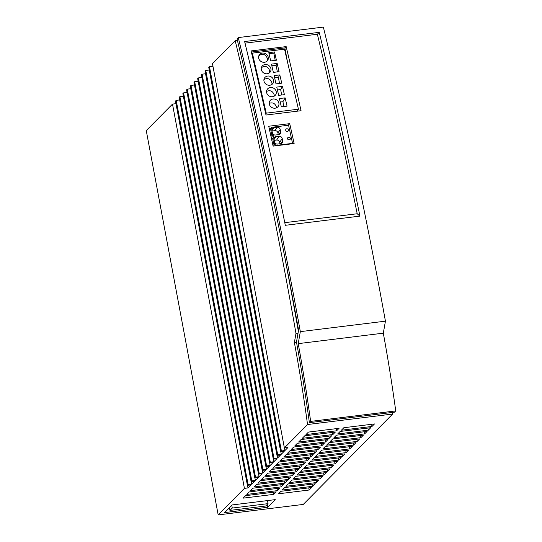 <?xml version="1.0" encoding="UTF-8"?>
<svg xmlns="http://www.w3.org/2000/svg" width="542" height="542" viewBox="0 0 542 542"><rect width="100%" height="100%" fill="white"/><g stroke="black" fill="none" stroke-linecap="round" stroke-linejoin="round"><path stroke-width="0.81" d="M282.206 138.515A2.71 2.466 33 0 0 279.062 136.306L275.892 136.699A2.71 2.466 33 0 0 273.859 139.538L274.367 141.848A2.71 2.466 33 0 0 277.511 144.057L280.681 143.664A2.71 2.466 33 0 0 282.714 140.825L282.206 138.515L279.713 142.35L279.97 143.752M279.713 142.35C279.259 140.785 278.229 140.012 276.637 140.046L274.042 140.364M289.726 123.651A1644.374 462.915 -97 0 1 294.123 143.535L273.121 146.116A1644.374 462.915 83 0 0 268.724 126.239L289.726 123.651L288.114 125.283M270.871 128.176L269.205 128.379M357.205 213.751A1644.374 462.915 83 0 0 317.361 34.241L319.238 32.344A1651.88 465.029 83 0 1 359.915 216.123L357.205 213.751L284.774 222.667M319.238 32.344L244.632 41.531A1651.88 465.029 83 0 1 285.309 225.303L359.915 216.123M317.361 34.241L245.025 43.143M286.156 46.612L251.088 50.928A1644.374 462.915 83 0 1 266 115.033L301.061 110.717A1644.374 462.915 -97 0 0 286.156 46.612L284.862 47.92L251.359 52.046M231.786 505.374L232.281 508.05L268.039 503.647L267.47 500.591M229.442 507.746L229.943 510.415L265.695 506.018L268.039 503.647M232.281 508.05L229.943 510.415M267.701 507.271L224.673 512.569L232.227 504.934L275.248 499.636L267.701 507.271L267.186 504.514M335.376 432.042L304.746 435.815L302.28 438.309L332.91 434.535L335.376 432.042M332.51 432.394L332.91 434.535M331.684 435.782L301.054 439.555L298.588 442.048L329.218 438.275L331.684 435.782M328.818 436.134L329.218 438.275M327.985 439.521L297.355 443.295L294.889 445.788L325.518 442.015L327.985 439.521M325.119 439.874L325.518 442.015M324.285 443.261L293.656 447.035L291.19 449.528L321.819 445.754L324.285 443.261M321.42 443.613L321.819 445.754M320.586 447.001L289.956 450.775L287.49 453.268L318.12 449.494L320.586 447.001M317.72 447.353L318.12 449.494M316.887 450.741L286.257 454.514L283.798 457.008L314.428 453.234L316.887 450.741M314.028 451.093L314.428 453.234M313.195 454.481L282.565 458.254L280.099 460.747L310.729 456.974L313.195 454.481M310.329 454.833L310.729 456.974M309.496 458.22L278.866 461.994L276.4 464.487L307.029 460.714L309.496 458.22M306.63 458.573L307.029 460.714M305.796 461.96L275.167 465.734L272.701 468.227L303.33 464.453L305.796 461.96M302.931 462.312L303.33 464.453M302.097 465.7L271.467 469.474L269.008 471.967L299.638 468.193L302.097 465.7M299.231 466.052L299.638 468.193M298.405 469.44L267.775 473.213L265.309 475.707L295.939 471.933L298.405 469.44M295.539 469.792L295.939 471.933M294.706 473.18L264.076 476.953L261.61 479.446L292.24 475.673L294.706 473.18M291.84 473.532L292.24 475.673M291.007 476.919L260.377 480.693L257.911 483.186L288.54 479.413L291.007 476.919M288.141 477.272L288.54 479.413M287.307 480.659L256.678 484.433L254.218 486.926L284.848 483.152L287.307 480.659M284.442 481.011L284.848 483.152M283.615 484.399L252.985 488.173L250.519 490.666L281.149 486.892L283.615 484.399M280.749 484.751L281.149 486.892M279.916 488.139L249.286 491.912L246.82 494.406L277.45 490.632L279.916 488.139M277.05 488.491L277.45 490.632M273.751 494.372L276.217 491.879L245.587 495.652L243.121 498.145L273.751 494.372L273.351 492.231M309.15 490.015L311.616 487.522L280.986 491.296L278.52 493.789L309.15 490.015L308.75 487.875M312.449 484.135L312.849 486.276L282.219 490.049L284.685 487.556L315.315 483.782L312.849 486.276M316.142 480.395L316.542 482.536L285.912 486.309L288.378 483.816L319.008 480.043L316.542 482.536M319.841 476.655L320.241 478.796L289.611 482.57L292.077 480.077L322.707 476.303L320.241 478.796M323.54 472.915L323.94 475.056L293.31 478.83L295.776 476.337L326.406 472.563L323.94 475.056M327.239 469.176L327.639 471.316L297.009 475.09L299.475 472.597L330.105 468.823L327.639 471.316M330.932 465.436L331.331 467.577L300.702 471.35L303.168 468.857L333.797 465.083L331.331 467.577M334.631 461.696L335.031 463.837L304.401 467.611L306.867 465.117L337.497 461.344L335.031 463.837M338.33 457.956L338.73 460.097L308.1 463.871L310.566 461.377L341.196 457.604L338.73 460.097M342.029 454.216L342.429 456.357L311.799 460.131L314.265 457.638L344.895 453.864L342.429 456.357M345.721 450.477L346.128 452.617L315.498 456.391L317.958 453.898L348.587 450.124L346.128 452.617M349.421 446.737L349.82 448.878L319.191 452.651L321.657 450.158L352.286 446.384L349.82 448.878M353.12 442.997L353.519 445.138L322.89 448.911L325.356 446.418L355.986 442.645L353.519 445.138M356.819 439.257L357.219 441.398L326.589 445.172L329.055 442.678L359.685 438.905L357.219 441.398M360.511 435.517L360.918 437.658L330.288 441.432L332.747 438.939L363.377 435.165L360.918 437.658M364.21 431.778L364.61 433.918L333.98 437.692L336.447 435.199L367.076 431.425L364.61 433.918M367.91 428.038L368.309 430.179L337.68 433.952L340.146 431.459L370.775 427.685L368.309 430.179M371.609 424.298L372.008 426.439L341.379 430.212L343.845 427.719L374.475 423.946L372.008 426.439M336.209 428.654L336.609 430.795L339.075 428.302L308.445 432.076L305.979 434.569L336.609 430.795M179.68 99.938L176.197 100.365L248.107 484.629L247.409 485.341L250.987 484.9L247.985 487.929L244.415 488.369L218.182 514.9L146.265 130.636L172.498 104.105L244.415 488.369M247.498 485.327L247.985 487.929M247.409 485.341L175.493 101.076L176.197 100.365M251.197 481.587L251.684 484.189L248.107 484.629M183.379 96.198L179.897 96.625L251.806 480.889L251.109 481.601L254.679 481.161L251.684 484.189M251.109 481.601L179.192 97.336L179.897 96.625M254.896 477.848L255.384 480.449L251.806 480.889M187.071 92.458L183.589 92.885L255.506 477.15L254.801 477.861L258.378 477.421L255.384 480.449M254.801 477.861L182.891 93.597L183.589 92.885M258.595 474.108L259.083 476.709L255.506 477.15M190.77 88.719L187.288 89.145L259.205 473.41L258.5 474.121L262.077 473.681L259.083 476.709M258.5 474.121L186.59 89.857L187.288 89.145M262.294 470.368L262.775 472.97L259.205 473.41M194.47 84.979L190.987 85.406L262.897 469.67L262.199 470.381L265.776 469.941L262.775 472.97M262.199 470.381L190.283 86.117L190.987 85.406M265.987 466.628L266.474 469.23L262.897 469.67M198.169 81.239L194.686 81.666L266.596 465.93L265.898 466.642L269.469 466.201L266.474 469.23M265.898 466.642L193.982 82.377L194.686 81.666M269.686 462.888L270.173 465.49L266.596 465.93M201.868 77.499L198.379 77.926L270.295 462.191L269.591 462.902L273.168 462.462L270.173 465.49M269.591 462.902L197.681 78.637L198.379 77.926M273.385 459.149L273.873 461.75L270.295 462.191M205.56 73.759L202.078 74.186L273.995 458.451L273.29 459.162L276.867 458.722L273.873 461.75M273.29 459.162L201.38 74.898L202.078 74.186M277.084 455.409L277.565 458.01L273.995 458.451M209.259 70.02L205.777 70.446L277.687 454.711L276.989 455.422L280.566 454.982L277.565 458.01M276.989 455.422L205.072 71.158L205.777 70.446M280.776 451.669L281.264 454.271L277.687 454.711M212.959 66.28L209.476 66.707L281.386 450.971L280.688 451.682L284.259 451.242L281.264 454.271M280.688 451.682L208.772 67.418L209.476 66.707M284.475 447.929L284.963 450.531L281.386 450.971M296.494 342.246L294.374 342.51A488.24 137.451 83 0 1 307.538 424.522L284.381 447.943L287.958 447.502L284.963 450.531M284.381 447.943L212.471 63.678L235.194 40.697A1456.144 409.928 83 0 1 295.979 333.411L298.046 333.154M175.981 103.678L172.498 104.105M238.277 37.574L323.371 27.1A1651.88 465.029 83 0 1 385.437 321.162L383.309 333.167A500.571 140.92 83 0 1 395.735 410.911L394.481 412.177L309.387 422.652A494.487 139.206 83 0 0 296.467 342.077L298.588 330.078A1648.08 463.959 83 0 0 237.023 38.841L238.277 37.574A1651.88 465.029 83 0 1 300.336 331.636L298.215 343.642A500.571 140.92 83 0 1 310.634 421.391L309.387 422.652M395.735 410.911L310.634 421.391M383.309 333.167L298.215 343.642M385.437 321.162L300.336 331.636M283.988 253.053A1456.144 409.928 83 0 1 298.364 331.352M237.403 40.42L235.194 40.697M392.415 412.435A488.24 137.451 83 0 1 392.632 414.047L307.538 424.522M392.632 414.047L303.276 504.426L218.182 514.9M287.49 61.964L284.862 47.92M252.348 53.143L266.251 113.156L298.432 109.199L284.53 49.18L252.348 53.143L251.834 54.037M266.251 113.156L265.763 114.003M298.432 109.199L297.287 111.178M269.028 53.705L273.839 53.116L275.194 60.365M274.509 51.951L268.785 52.655L270.702 60.921L276.42 60.216L274.509 51.951L273.839 53.116M271.827 65.792L276.108 65.264L277.355 71.903M277.165 63.428L271.447 64.132L273.358 72.398L279.083 71.693L277.165 63.428L276.108 65.264M274.625 77.872L278.385 77.411L279.516 83.448M279.821 74.911L274.103 75.609L276.02 83.881L281.738 83.177L279.821 74.911L278.385 77.411M277.423 89.958L280.661 89.559L281.671 94.992M282.484 86.388L276.759 87.093L278.676 95.358L284.394 94.654L282.484 86.388L280.661 89.559M280.221 102.045L282.931 101.706L283.832 106.53M285.139 97.865L279.421 98.569L281.332 106.835L287.057 106.137L285.139 97.865L282.931 101.706M267.267 60.894L267.409 58.502C265.417 54.031 262.558 53.136 258.819 55.819M268.222 57.093A5.007 4.499 29.9 0 0 264.083 53.163A5.007 4.499 29.9 0 0 259.117 55.182A5.007 4.499 29.9 0 0 261.21 61.578A5.007 4.499 29.9 0 0 267.795 60.176A5.007 4.499 29.9 0 0 268.222 57.093M269.645 72.648L269.679 70.65C267.87 66.361 265.099 65.365 261.359 67.669M270.878 68.57A5.007 4.499 29.9 0 0 266.739 64.64A5.007 4.499 29.9 0 0 261.772 66.659A5.007 4.499 29.9 0 0 263.873 73.055A5.007 4.499 29.9 0 0 270.451 71.652A5.007 4.499 29.9 0 0 270.878 68.57M271.996 84.383L271.955 82.804C270.316 78.698 267.64 77.608 263.94 79.538M273.541 80.053A5.007 4.499 29.9 0 0 269.394 76.124A5.007 4.499 29.9 0 0 264.428 78.143A5.007 4.499 29.9 0 0 266.529 84.538A5.007 4.499 29.9 0 0 273.107 83.136A5.007 4.499 29.9 0 0 273.541 80.053M274.313 96.09L274.232 94.952C272.755 91.042 270.194 89.87 266.556 91.429M276.196 91.53A5.007 4.499 29.9 0 0 272.057 87.601A5.007 4.499 29.9 0 0 267.091 89.62A5.007 4.499 29.9 0 0 269.184 96.015A5.007 4.499 29.9 0 0 275.77 94.613A5.007 4.499 29.9 0 0 276.196 91.53M276.583 107.777L276.501 107.099C275.18 103.4 272.748 102.147 269.205 103.346M278.852 103.014A5.007 4.499 29.9 0 0 274.713 99.078A5.007 4.499 29.9 0 0 269.747 101.103A5.007 4.499 29.9 0 0 271.847 107.499A5.007 4.499 29.9 0 0 278.425 106.096A5.007 4.499 29.9 0 0 278.852 103.014M272.551 138.075L273.717 143.386L275.031 143.786L275.404 145.486L292.565 143.373L288.574 125.229L271.413 127.343L271.664 128.501L270.594 129.192L271.766 134.511L273.073 134.904L273.622 137.383L271.657 139.45M273.717 143.386L272.822 144.768M275.031 143.786L273.547 146.069M275.404 145.486L275.153 145.866M292.565 143.373L292.314 143.759M271.413 127.343L269.598 130.141M270.594 129.192L269.692 130.581M271.766 134.511L270.871 135.886M273.073 134.904L271.264 137.695M271.867 130.493L272.375 132.804A2.71 2.466 33 0 0 275.519 135.012L278.69 134.619A2.71 2.466 33 0 0 280.722 131.774L280.214 129.47A2.71 2.466 33 0 0 277.077 127.262L273.9 127.655A2.71 2.466 33 0 0 271.867 130.493M271.982 131.001L274.875 130.649C276.474 130.615 277.497 131.381 277.951 132.953L278.27 134.667M288.459 129.951A1.436 1.308 33 0 0 285.885 129.335A1.436 1.308 33 0 0 286.379 131.218A1.436 1.308 33 0 0 288.459 129.951M290.316 138.386A1.436 1.308 33 0 0 287.741 137.77A1.436 1.308 33 0 0 288.236 139.653A1.436 1.308 33 0 0 290.316 138.386M294.374 342.51L295.979 333.411M273.9 127.655L271.915 130.703M277.077 127.262L274.875 130.649M280.214 129.47L277.951 132.953M280.722 131.774L278.9 134.585M275.892 136.699L273.906 139.755M279.062 136.306L276.637 140.046M282.714 140.825L280.892 143.63"/></g></svg>
